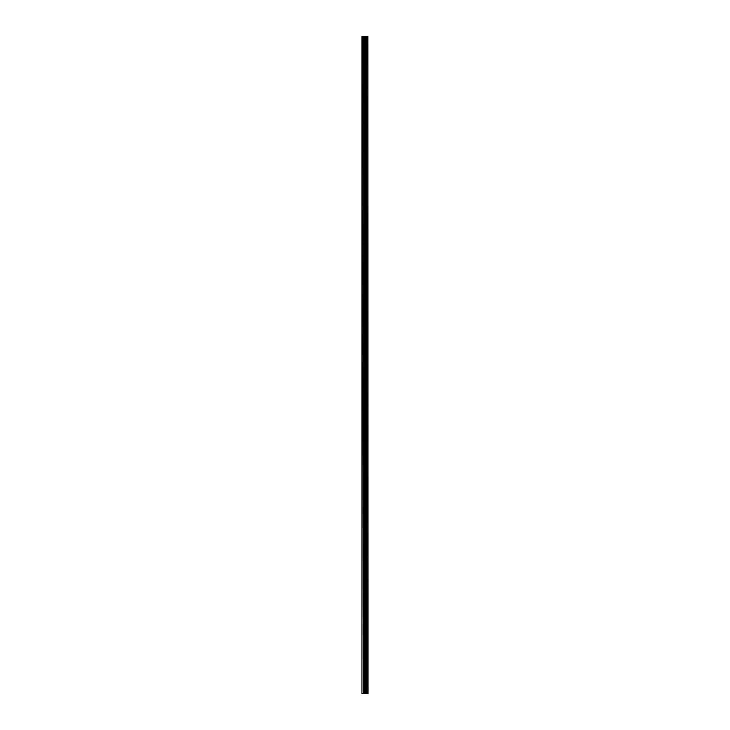 <?xml version="1.0" encoding="UTF-8"?>
<svg xmlns="http://www.w3.org/2000/svg" width="730" height="730" viewBox="0 0 730 730"><rect width="100%" height="100%" fill="white"/><g stroke="black" fill="none" stroke-linecap="round" stroke-linejoin="round"><path stroke-width="1.09" d="M367.856 36.5L368.066 693.5L367.856 36.5L361.934 36.5L361.934 693.5L362.363 36.5M362.363 693.5L367.856 693.5M367.299 36.5L367.299 693.5L367.263 36.5M367.82 693.5L367.82 36.5M366.049 693.5L366.049 36.5M365.986 693.5L365.986 36.5M367.217 693.5L367.217 36.5M367.126 693.5L367.126 36.5M366.734 693.5L366.734 36.5M366.633 693.5L366.633 36.5M366.597 693.5L366.597 36.5M366.551 693.5L366.551 36.5M365.785 693.5L365.785 36.5M365.584 693.5L365.584 36.5M364.799 693.5L364.799 36.5M364.608 693.5L364.608 36.5M363.768 693.5L363.768 36.5M363.567 693.5L363.567 36.5"/></g></svg>

